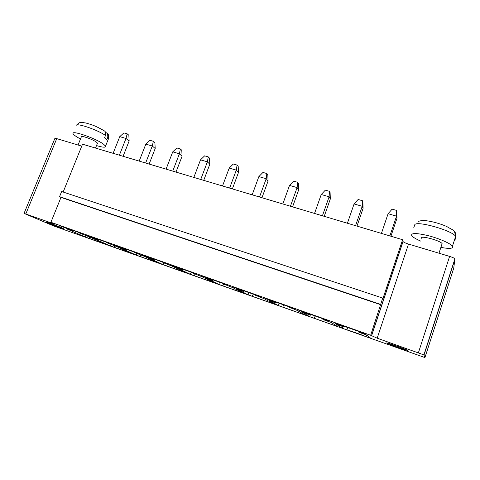 <?xml version="1.0" encoding="UTF-8"?>
<svg xmlns="http://www.w3.org/2000/svg" width="480" height="480" viewBox="0 0 480 480"><rect width="100%" height="100%" fill="white"/><g stroke="black" fill="none" stroke-linecap="round" stroke-linejoin="round"><path stroke-width="0.72" d="M53.868 226.032L424.932 357.57L423.9 354.9L377.184 338.184L370.656 335.262L50.904 222.282L55.17 224.178L53.232 223.614L24.054 213.402L53.868 226.032M81.744 146.124L56.742 138.624C55.338 138.222 54.702 138.186 54.834 138.516L24.072 213.354M424.932 357.57L453.732 268.236L454.914 258.804C454.2 258.084 452.43 257.28 449.61 256.398L408.504 244.074C405.636 243.174 403.818 242.334 403.062 241.566L402.6 239.718L82.53 144.192L63.156 192.036M293.844 308.478L293.046 308.562L288.228 306.858L297.252 310.458L305.196 315.072L278.388 305.556L268.968 300.444L275.958 302.922L273.924 301.8L264.93 298.254L293.844 308.478M248.076 294.798L237.048 289.146L243.792 291.534L241.392 290.292L232.326 286.728L260.196 296.58L259.836 296.814L255.192 295.176L264.336 298.806L273.996 303.996L248.076 294.798L248.874 292.578M200.88 275.61L227.766 285.114L227.808 285.486L223.326 283.902L232.578 287.568L243.828 293.286L218.754 284.388L206.232 278.238L212.748 280.548L210.012 279.192L200.88 275.61M92.952 238.14L98.646 240.156L94.788 238.434L85.488 234.816L108.912 243.096L110.31 243.924L106.404 242.544L115.974 246.294L132.546 253.794L110.484 245.958L92.952 238.14M112.878 244.5L137.1 253.062L138.198 253.788L134.16 252.36L143.664 256.092L159.048 263.196L136.284 255.12L119.874 247.674L125.76 249.756L122.148 248.112L112.878 244.5M175.47 266.97L170.526 264.876L196.476 274.056L196.896 274.554L192.57 273.018L201.918 276.714L214.644 282.93L190.38 274.32L176.466 267.702L182.76 269.934L175.47 266.97L175.584 266.67M147.696 257.52L153.78 259.674L150.438 258.12L141.21 254.514L166.272 263.376L167.046 263.994L162.864 262.512L172.296 266.226L186.402 272.904L162.9 264.564L147.696 257.52M328.764 320.82L322.506 318.984L323.97 319.914L331.392 322.542L337.494 326.532L309.744 316.686L302.052 312.156L309.3 314.724L307.662 313.734L298.752 310.212L328.764 320.82M337.59 324.318L333.864 322.626L365.04 333.648L358.086 331.572L359.112 332.352L366.816 335.082L370.938 338.406L366.084 336.684C361.65 334.788 349.518 330.486 346.926 329.88L342.198 328.206L336.372 324.3L343.89 326.964L342.672 326.118L337.59 324.318L337.704 323.982M79.548 233.04L89.172 236.808L106.86 244.674L85.458 237.078L66.882 228.918L72.402 230.868L68.31 229.068L58.986 225.444L81.648 233.46L83.334 234.378L79.548 233.04L79.662 232.758M402.6 239.718L382.95 298.494L382.71 298.074L61.638 191.532L59.556 196.668L60.978 197.406L50.904 222.282M382.71 298.074L370.656 335.262M232.368 188.916L238.464 172.506L238.2 166.362L237.066 165.072L233.31 164.004L229.206 168.09L222.522 185.976M229.206 168.09L236.316 170.13L229.632 188.094M238.464 172.506L236.316 170.13L237.066 165.072M203.724 180.366L209.814 164.25L209.538 158.196L208.26 156.888L204.624 155.85L200.514 159.846L193.836 177.414M200.514 159.846L207.396 161.826L200.718 179.466M209.814 164.25L207.396 161.826L208.26 156.888M175.992 172.086L182.076 156.252L179.4 153.786L172.734 171.114M182.076 156.252L181.788 150.294L180.378 148.956L176.856 147.96L172.74 151.872L166.074 169.128M172.74 151.872L179.4 153.786L180.378 148.956M123.084 156.3L129.144 140.994L126.012 138.45L119.376 155.19M129.144 140.994L128.832 135.21L127.182 133.836L123.876 132.9L119.754 136.65L113.118 153.324M119.754 136.65L126.012 138.45L127.182 133.836M149.124 164.07L155.196 148.506L152.286 145.998L145.632 163.026M155.196 148.506L154.896 142.632L153.36 141.282L149.952 140.31L145.83 144.144L139.182 161.1M145.83 144.144L152.286 145.998L153.36 141.282M261.966 197.748L268.068 181.038L267.816 174.792L266.832 173.532L262.95 172.434L258.858 176.604L252.168 194.82M258.858 176.604L266.208 178.716L259.518 197.016M268.068 181.038L266.208 178.716L266.832 173.532M441.816 244.536L442.11 243.642C440.25 240.39 418.878 234.882 421.752 238.344M390.93 236.238L397.008 218.196L396.57 210.414L392.112 209.148L388.092 213.726L381.426 233.4M388.092 213.726L396.54 216.15L389.874 235.92M397.008 218.196L396.54 216.15L396.57 210.414M292.572 206.88L298.668 189.858L298.428 183.51L297.612 182.286L293.598 181.14L289.518 185.412L282.828 203.97M289.518 185.412L297.12 187.596L290.43 206.244M298.668 189.858L297.12 187.596L297.612 182.286M324.228 216.33L330.324 198.978L330.096 192.534L329.46 191.334L325.302 190.158L321.24 194.52L314.55 213.438M321.24 194.52L329.112 196.782L322.422 215.79M330.324 198.978L329.112 196.782L329.46 191.334M356.994 226.104L363.084 208.422L362.874 201.864L362.424 200.706L358.122 199.482L354.078 203.958L347.4 223.242M354.078 203.958L362.226 206.298L355.554 225.678M363.084 208.422L362.226 206.298L362.424 200.706M97.302 143.604L97.488 143.142L96.504 142.182C92.712 139.236 79.914 134.868 81.3 136.986L78.048 145.014M60.978 197.406L380.856 304.758M293.166 308.238L293.046 308.562M288.342 306.534L288.228 306.858M269.322 299.808L269.202 300.132M274.038 301.476L273.924 301.8M276.198 302.238L275.958 302.922M300.972 312.618L300.678 313.464M279.186 303.294L278.388 305.556M283.602 304.854L282.804 307.122M253.146 294.09L252.342 296.31M244.038 290.868L243.792 291.534M269.862 301.776L269.622 302.442M241.512 289.974L241.392 290.292M236.958 288.366L236.844 288.684M255.306 294.852L255.192 295.176M259.956 296.496L259.836 296.814M205.734 277.326L205.62 277.638M210.126 278.88L210.012 279.192M223.44 283.584L223.326 283.902M212.988 279.894L212.748 280.548M219.552 282.21L218.754 284.388M223.56 284.016L222.882 285.858M239.796 291.24L239.598 291.786M98.886 239.55L98.646 240.156M111.036 244.542L110.484 245.958M114.672 245.832L114.12 247.254M128.946 252.162L128.832 252.474M134.274 252.06L134.16 252.36M126 249.138L125.76 249.756M136.866 253.602L136.284 255.12M140.592 255.006L140.034 256.452M155.346 261.486L155.208 261.834M179.826 268.17L179.712 268.476M183 269.292L182.76 269.934M192.684 272.712L192.57 273.018M191.178 272.178L190.38 274.32M194.958 274.182L194.376 275.736M210.726 281.016L210.552 281.478M154.02 259.044L153.78 259.674M163.56 262.842L162.9 264.564M150.558 257.82L150.438 258.12M167.328 264.468L166.776 265.938M146.454 256.368L146.34 256.668M182.586 271.104L182.436 271.5M162.978 262.212L162.864 262.512M327.618 320.418L327.504 320.754M322.62 318.648L322.506 318.984M302.88 311.67L302.766 312M307.776 313.404L307.662 313.734M309.546 314.028L309.3 314.724M333.204 323.724L332.808 324.87M310.542 314.382L309.744 316.686M315.114 315.996L314.31 318.306M342.786 325.782L342.672 326.118M344.13 326.256L343.89 326.964M363.396 333.066L363.282 333.408M358.2 331.23L358.086 331.572M342.756 326.562L342.198 328.206M347.73 327.528L346.926 329.88M366.642 335.016L366.084 336.684M89.532 236.964L88.998 238.302M86.016 235.686L85.458 237.078M72.636 230.274L72.402 230.868M407.604 350.34L407.352 350.172C404.844 348.714 383.592 341.352 387.108 343.146C389.226 344.412 408.522 351.192 407.604 350.34M62.028 227.874C57.732 225.972 44.814 221.268 46.686 222.288C48.084 223.212 65.316 229.62 63.198 228.432L62.028 227.874M59.556 196.668L380.604 304.368M440.892 247.374C448.218 248.778 452.178 248.706 452.766 247.164L452.448 246.234C450.624 243.474 439.176 238.458 428.22 235.662C416.262 232.884 410.766 232.878 411.72 235.638C412.86 237.18 415.896 239.016 420.828 241.152M96.51 145.578C102.942 147.504 105.948 147.69 105.528 146.142L103.656 144.288C96.252 138.438 70.308 129.558 73.152 133.824C73.848 135.048 76.296 136.764 80.496 138.978M454.98 240.324L454.818 239.604L455.772 236.664C456.234 234.378 455.712 232.632 454.212 231.426M455.772 236.664L455.628 236.412C452.736 230.556 415.98 220.26 414.744 224.808L413.79 227.682M455.706 235.446L455.61 237.984L454.962 239.982M108.27 139.302L108.66 138.312L107.82 137.244L106.872 139.602L104.538 137.814L105.486 135.444C106.062 133.254 105.708 131.748 104.43 130.926L104.232 130.794M454.662 240.894L454.218 240.768M107.82 137.244L107.64 133.704L105.48 132.192M455.01 259.05L424.044 355.002M56.742 138.624L25.824 213.924M449.61 256.398L418.398 352.758M408.504 244.074L377.184 338.184M402.972 241.392L371.4 335.898M105.486 135.444C96.6 129.234 73.794 121.878 76.344 125.994M454.914 258.804L423.9 354.9M403.062 241.566L371.526 335.976M438.984 253.212L442.11 243.642M95.508 148.068L97.488 143.142M418.71 221.406C419.964 220.698 422.352 220.452 425.874 220.674C432.63 221.526 439.572 223.458 446.694 226.47C454.68 231.444 453.984 228.714 455.628 236.412L452.448 246.234M107.64 133.704C108.378 134.016 108.72 135.552 108.66 138.312L105.528 146.142M76.752 125.028C80.142 121.2 81.288 122.49 85.896 123C91.068 124.614 93.9 124.866 104.43 130.926"/></g></svg>
